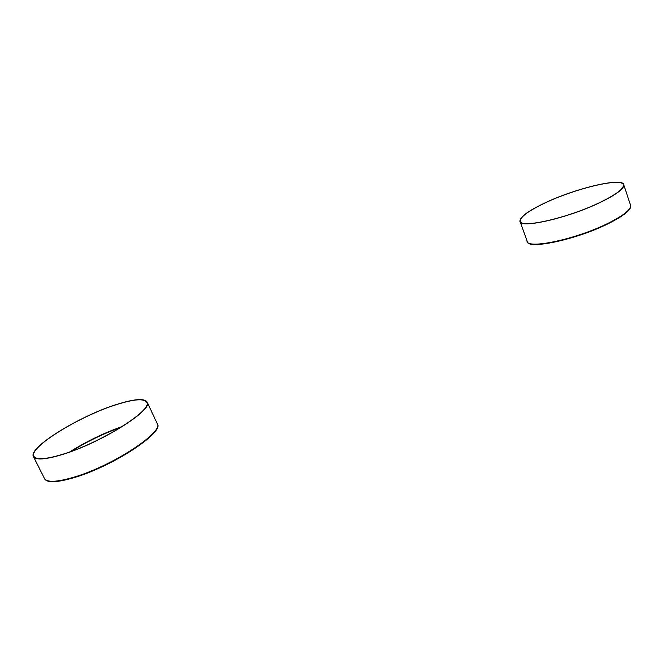 <?xml version="1.0" encoding="UTF-8"?>
<svg xmlns="http://www.w3.org/2000/svg" width="664" height="664" viewBox="0 0 664 664"><rect width="100%" height="100%" fill="white"/><g stroke="black" fill="none" stroke-linecap="round" stroke-linejoin="round"><path stroke-width="1" d="M116.499 404.5C80.087 415.747 27.531 447.777 33.49 456.691C35.972 460.293 45.542 459.596 62.184 454.591C101.534 442.788 153.89 409.431 147.126 402.027C144.337 398.085 134.128 398.915 116.499 404.5M44.372 478.329L44.496 478.578C47.169 482.562 56.813 482.139 73.438 477.325C112.739 465.954 164.298 431.749 157.16 423.491L157.136 423.449M62.433 454.367C45.907 459.33 36.42 460.027 33.955 456.45C28.037 447.611 80.178 415.838 116.3 404.683C133.788 399.139 143.914 398.317 146.678 402.226C153.384 409.58 101.451 442.656 62.433 454.367M69.778 451.902C86.561 441.344 104.04 432.886 122.218 426.537M543.368 203.665C527.897 211.169 520.086 216.97 519.929 221.062C518.825 229.312 568.849 218.066 601.675 201.732C616.416 194.394 623.82 188.842 623.878 185.082C623.861 176.491 574.036 188.601 543.368 203.665M520.161 221.718L527.017 240.858C526.178 249.78 576.252 239.43 608.805 222.921C623.438 215.493 630.725 209.733 630.667 205.649L630.368 204.744M601.418 201.74C568.865 217.933 519.24 229.097 520.335 220.913C520.485 216.854 528.229 211.102 543.575 203.665C574.011 188.709 623.438 176.699 623.446 185.223C623.388 188.95 616.043 194.461 601.418 201.74M527.191 241.422C526.984 250.079 576.701 239.696 608.946 223.328C623.579 215.9 630.858 210.139 630.8 206.047L623.878 185.082M120.964 427.317C103.767 433.467 87.175 441.494 71.206 451.387M44.588 478.752L44.712 479.001C47.385 482.994 57.038 482.579 73.662 477.765C112.955 466.402 164.498 432.189 157.351 423.906L157.335 423.864M44.712 479.001L33.49 456.691M157.351 423.906L147.126 402.027M520.335 220.913L520.568 221.56"/></g></svg>
